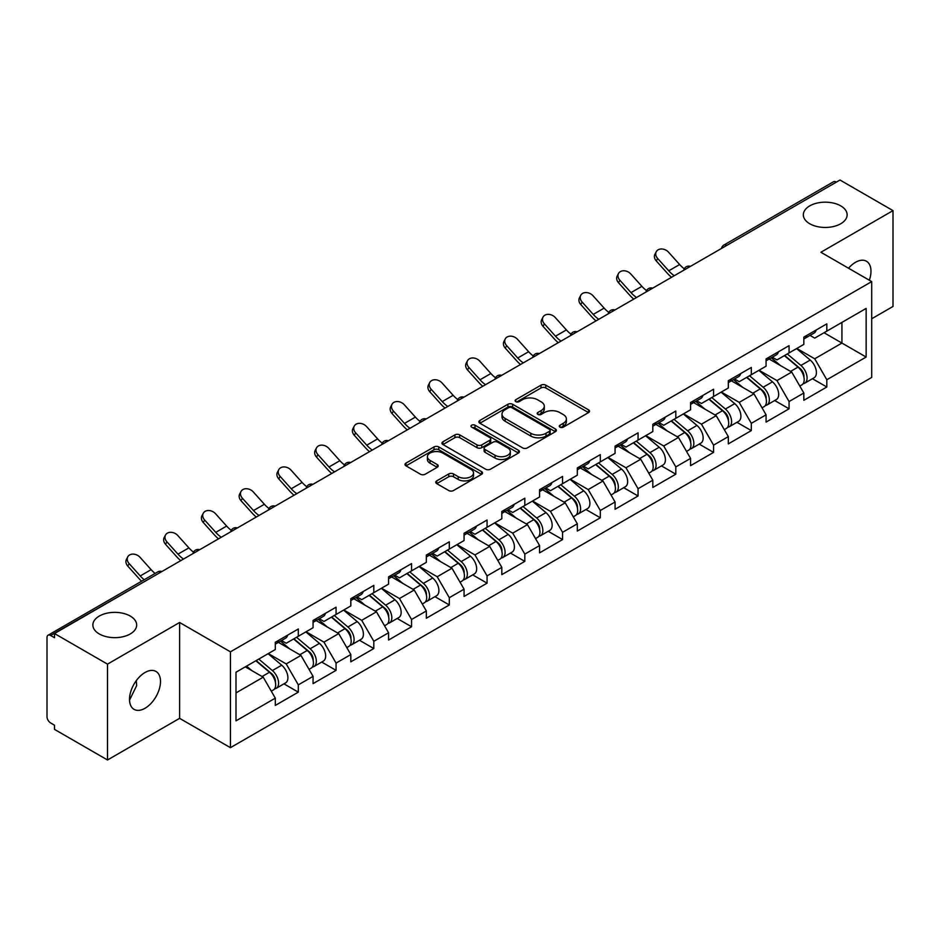 <?xml version="1.0" encoding="UTF-8"?>
<svg xmlns="http://www.w3.org/2000/svg" width="940" height="940" viewBox="0 0 940 940"><rect width="100%" height="100%" fill="white"/><g stroke="black" fill="none" stroke-linecap="round" stroke-linejoin="round"><path stroke-width="1.41" d="M809.751 223.755A21.902 12.643 180 0 1 803.336 214.814A21.902 12.643 180 0 1 816.86 203.134A21.902 12.643 180 0 1 840.724 205.872A21.902 12.643 180 0 1 847.14 214.814A21.902 12.643 180 0 1 833.627 226.493A21.902 12.643 180 0 1 809.751 223.755M99.276 633.948A21.902 12.643 180 0 1 92.86 625.006A21.902 12.643 180 0 1 106.373 613.327A21.902 12.643 180 0 1 130.249 616.064A21.902 12.643 180 0 1 136.664 625.006A21.902 12.643 180 0 1 123.14 636.697A21.902 12.643 180 0 1 99.276 633.948M559.97 427.148A2.35 1.363 0 0 0 563.295 427.148L588.534 412.578A3.361 1.939 0 0 0 589.509 411.203A3.361 1.939 0 0 0 588.534 409.84L545.776 385.153A3.361 1.939 0 0 0 541.029 385.153L515.79 399.723A2.35 1.363 0 0 0 515.096 400.675A2.35 1.363 0 0 0 515.79 401.639A2.35 1.363 0 0 0 519.115 401.639L522.381 399.759A10.751 6.204 0 0 1 537.586 399.759L541.146 401.815A10.751 6.204 0 0 1 544.295 406.197A10.751 6.204 0 0 1 541.146 410.592L537.88 412.472A2.35 1.363 0 0 0 537.187 413.436A2.35 1.363 0 0 0 537.88 414.399A2.35 1.363 0 0 0 541.205 414.399L544.471 412.507A10.751 6.204 0 0 1 559.676 412.507L563.236 414.564A10.751 6.204 0 0 1 566.385 418.958A10.751 6.204 0 0 1 563.236 423.341L559.97 425.233A2.35 1.363 0 0 0 559.277 426.184A2.35 1.363 0 0 0 559.97 427.148L559.97 425.233M136.276 680.666L136.664 685.577L129.532 700.136M145.007 672.511A21.902 12.643 -60 0 1 155.958 671.43A21.902 12.643 -60 0 1 159.318 688.973A21.902 12.643 -60 0 1 145.007 708.278A21.902 12.643 -60 0 1 134.056 709.359A21.902 12.643 -60 0 1 130.695 691.817A21.902 12.643 -60 0 1 145.007 672.511M848.55 268.229A21.902 12.643 -60 0 1 855.494 262.319A21.902 12.643 -60 0 1 866.445 261.238A21.902 12.643 -60 0 1 869.336 280.226M436.748 480.869A3.361 1.939 0 0 0 435.761 482.244A3.361 1.939 0 0 0 436.748 483.618L448.744 490.539A3.361 1.939 0 0 0 453.491 490.539L481.527 474.359A3.361 1.939 0 0 0 482.502 472.985A3.361 1.939 0 0 0 481.527 471.61L438.769 446.935A3.361 1.939 0 0 0 434.022 446.935L405.986 463.115A3.361 1.939 0 0 0 404.999 464.489A3.361 1.939 0 0 0 405.986 465.852L420.474 474.218A3.361 1.939 0 0 0 425.233 474.218L437.229 467.298A3.361 1.939 0 0 0 438.204 465.923A3.361 1.939 0 0 0 437.229 464.548L430.038 460.4A8.989 5.194 0 0 1 427.406 456.734A8.989 5.194 0 0 1 432.952 451.94A8.989 5.194 0 0 1 442.752 453.068L470.893 469.319A8.989 5.194 0 0 1 473.525 472.985A8.989 5.194 0 0 1 467.979 477.779A8.989 5.194 0 0 1 458.191 476.651L453.491 473.948A3.361 1.939 0 0 0 448.744 473.948L436.748 480.869L436.748 483.618M179.611 622.491L107.501 664.134L54.497 633.536L840.008 180.022L893 210.619L820.89 252.261L871.709 281.601L230.429 651.831L179.611 622.491L179.611 718.336L230.429 747.676L230.429 651.831M522.616 447.887A3.361 1.939 0 0 0 527.364 447.887L555.399 431.707A3.361 1.939 0 0 0 556.374 430.332A3.361 1.939 0 0 0 555.399 428.969L512.641 404.282A3.361 1.939 0 0 0 507.894 404.282L479.858 420.462A3.361 1.939 0 0 0 478.871 421.837A3.361 1.939 0 0 0 479.858 423.2L522.616 447.887M472.609 427.653A2.35 1.363 0 0 1 474.994 427.994L474.994 425.197L518.457 450.295A3.361 1.939 0 0 1 519.444 451.658A3.361 1.939 0 0 1 518.457 453.033L490.433 469.213A3.361 1.939 0 0 1 485.674 469.213L442.928 444.526L442.928 441.788A3.361 1.939 0 0 0 441.941 443.163A3.361 1.939 0 0 0 442.928 444.526M442.928 441.788L454.925 434.868A3.361 1.939 0 0 1 459.672 434.868L477.015 444.879A3.361 1.939 0 0 0 481.762 444.879L489.716 440.284A3.361 1.939 0 0 0 490.704 438.91A3.361 1.939 0 0 0 489.716 437.535L471.669 427.113A2.35 1.363 0 0 1 470.975 426.149A2.35 1.363 0 0 1 472.432 424.904A2.35 1.363 0 0 1 474.994 425.197M230.429 747.676L871.709 377.445L871.709 281.601M283.951 683.85L298.309 692.145L298.309 684.872L286.207 663.922L268.3 653.582M298.309 692.145L275.314 705.411L275.314 698.15L235.999 720.851L235.999 672.229L275.314 649.528L275.314 642.267L298.309 628.989L298.309 636.263L313.067 627.732L313.067 620.471L336.062 607.193L336.062 614.466L350.82 605.936L350.82 598.674L373.815 585.397L373.815 592.67L388.572 584.139L388.572 576.878L411.555 563.612L411.555 570.874L426.325 562.355L426.325 555.082L449.308 541.816L449.308 549.077L464.066 540.559L464.066 533.286L487.061 520.02L487.061 527.281L501.819 518.763L501.819 511.489L524.814 498.224L524.814 505.485L539.572 496.966L539.572 489.705L562.567 476.427L562.567 483.689L577.324 475.17L577.324 467.909L600.308 454.631L600.308 461.893L615.077 453.374L615.077 446.112L638.06 432.835L638.06 440.096L652.818 431.578L652.818 424.316L675.813 411.038L675.813 418.312L690.571 409.781L690.571 402.52L713.566 389.242L713.566 396.515L728.324 387.985L728.324 380.724L751.318 367.446L751.318 374.719L766.077 366.189L766.077 358.927L789.059 345.662L789.059 352.923L803.829 344.404L803.829 337.131L826.812 323.865L826.812 331.127L866.139 308.426L866.139 357.047L826.812 379.748L814.721 358.786L796.803 348.446M812.454 378.726L826.812 387.01L826.812 379.748M826.812 387.01L803.829 400.287L803.829 393.014L789.059 401.545L776.969 380.582L759.062 370.243M774.713 400.522L789.059 408.806L789.059 401.545M789.059 408.806L766.077 422.084L766.077 414.81L751.318 423.341L739.216 402.379L721.309 392.039M736.96 422.307L751.318 430.602L751.318 423.341M751.318 430.602L728.324 443.88L728.324 436.606L713.566 445.137L701.463 424.175L683.556 413.835M699.207 444.103L713.566 452.399L713.566 445.137M713.566 452.399L690.571 465.664L690.571 458.403L675.813 466.922L663.711 445.971L645.803 435.631M661.455 465.899L675.813 474.195L675.813 466.922M675.813 474.195L652.818 487.461L652.818 480.199L638.06 488.718L625.958 467.768L608.051 457.428M623.702 487.696L638.06 495.991L638.06 488.718M638.06 495.991L615.077 509.257L615.077 501.995L600.308 510.514L588.217 489.564L570.31 479.224M585.949 509.492L600.308 517.787L600.308 510.514M600.308 517.787L577.324 531.053L577.324 523.792L562.567 532.31L550.464 511.36L532.557 501.02M548.208 531.288L562.567 539.572L562.567 532.31M562.567 539.572L539.572 552.849L539.572 545.588L524.814 554.106L512.711 533.144L494.804 522.816M510.455 553.084L524.814 561.368L524.814 554.106M524.814 561.368L501.819 574.645L501.819 567.384L487.061 575.903L474.959 554.941L457.052 544.601M472.703 574.88L487.061 583.164L487.061 575.903M487.061 583.164L464.066 596.442L464.066 589.18L449.308 597.699L437.206 576.737L419.299 566.397M434.95 596.677L449.308 604.961L449.308 597.699M449.308 604.961L426.325 618.238L426.325 610.965L411.555 619.495L399.465 598.533L381.558 588.193M397.197 618.473L411.555 626.757L411.555 619.495M411.555 626.757L388.572 640.034L388.572 632.761L373.815 641.292L361.712 620.33L343.805 609.99M359.456 640.258L373.815 648.553L373.815 641.292M373.815 648.553L350.82 661.831L350.82 654.557L336.062 663.088L323.959 642.126L306.052 631.786M321.703 662.054L336.062 670.349L336.062 663.088M336.062 670.349L313.067 683.615L313.067 676.354L298.309 684.872M281.53 640.539L286.207 643.242L298.309 636.263M286.207 663.922L300.964 655.403L278.381 642.361M313.067 676.354L300.964 655.403M319.283 618.743L323.959 621.446L336.062 614.466M323.959 642.126L338.717 633.607L316.134 620.564M350.82 654.557L338.717 633.607M357.036 596.947L361.712 599.649L373.815 592.67M361.712 620.33L376.47 611.811L353.887 598.768M388.572 632.761L376.47 611.811M394.777 575.163L399.465 577.853L411.555 570.874M399.465 598.533L414.223 590.014L391.639 576.972M426.325 610.965L414.223 590.014M432.529 553.366L437.206 556.057L449.308 549.077M437.206 576.737L451.976 568.218L429.38 555.176M464.066 589.18L451.976 568.218M470.282 531.57L474.959 534.273L487.061 527.281M474.959 554.941L489.716 546.422L467.133 533.38M501.819 567.384L489.716 546.422M508.035 509.774L512.711 512.476L524.814 505.485M512.711 533.144L527.469 524.626L504.886 511.583M539.572 545.588L527.469 524.626M545.788 487.978L550.464 490.68L562.567 483.689M550.464 511.36L565.222 502.829L542.639 489.787M577.324 523.792L565.222 502.829M583.54 466.181L588.217 468.884L600.308 461.893M588.217 489.564L602.975 481.033L580.391 468.003M615.077 501.995L602.975 481.033M621.281 444.385L625.958 447.088L638.06 440.096M625.958 467.768L640.727 459.237L618.144 446.206M652.818 480.199L640.727 459.237M659.034 422.589L663.711 425.291L675.813 418.312M663.711 445.971L678.48 437.453L655.885 424.41M690.571 458.403L678.48 437.453M696.787 400.793L701.463 403.495L713.566 396.515M701.463 424.175L716.221 415.656L693.638 402.614M728.324 436.606L716.221 415.656M734.539 378.996L739.216 381.699L751.318 374.719M739.216 402.379L753.974 393.86L731.391 380.818M766.077 414.81L753.974 393.86M772.292 357.212L776.969 359.903L789.059 352.923M776.969 380.582L791.727 372.064L769.143 359.021M803.829 393.014L791.727 372.064M836.377 182.125L726.749 245.411M725.21 246.304A5.135 2.961 120 0 1 726.514 245.27A5.135 2.961 60 0 0 723.941 245.023L833.568 181.726A5.135 2.961 60 0 1 836.13 181.984M810.033 335.416L814.721 338.106L826.812 331.127M814.721 358.786L841.934 343.077L841.934 322.397L866.139 308.426M824.028 332.737L866.139 357.047M871.709 318.766L893 306.464L893 210.619M107.501 664.134L107.501 759.978L54.497 729.381L54.497 725.187L50.631 722.954A5.135 2.961 -120 0 1 47 716.668L47 637.579A5.135 2.961 -120 0 1 48.057 635.229A5.135 2.961 -120 0 1 50.631 635.487L54.497 637.72L54.497 633.536M107.501 759.978L179.611 718.336M235.999 692.909L263.224 677.188L245.317 666.86M275.314 698.15L263.224 677.188M560.91 427.477L563.236 426.137A10.751 6.204 0 0 0 566.385 421.743L566.385 418.958M544.295 406.197L544.295 408.994A10.751 6.204 0 0 1 541.146 413.389L538.82 414.728M588.487 412.601L545.776 387.95A3.361 1.939 0 0 0 541.029 387.95L516.73 401.968M555.352 431.73L512.641 407.079A3.361 1.939 0 0 0 507.894 407.079L479.905 423.235M549.454 431.296A2.35 1.363 0 0 0 550.147 430.332A2.35 1.363 0 0 0 549.454 429.38L511.924 407.713A2.35 1.363 0 0 0 508.599 407.713L505.156 409.699A10.751 6.204 0 0 0 502.007 414.082A10.751 6.204 0 0 0 505.156 418.476L530.806 433.281A10.751 6.204 0 0 0 546.011 433.281L549.454 431.296L549.454 434.092A2.35 1.363 0 0 0 550.147 433.129L550.147 430.332M502.007 414.082L502.007 416.878A10.751 6.204 0 0 0 505.156 421.273L505.156 418.476M549.454 434.092L546.011 436.078A10.751 6.204 0 0 1 530.806 436.078L505.156 421.273M442.975 444.561L454.925 437.652L454.925 434.868M490.704 438.91L490.704 441.706A3.361 1.939 0 0 1 489.716 443.069L481.762 447.663A3.361 1.939 0 0 1 477.015 447.663L459.672 437.652A3.361 1.939 0 0 0 454.925 437.652M474.994 427.994L518.41 453.056M495.004 455.265A8.989 5.194 0 0 0 504.792 456.382A8.989 5.194 0 0 0 510.338 451.588A8.989 5.194 0 0 0 507.706 447.922L497.789 442.2A3.361 1.939 0 0 0 493.042 442.2L485.087 446.794A3.361 1.939 0 0 0 484.1 448.169A3.361 1.939 0 0 0 485.087 449.531L495.004 455.265L495.004 458.05A8.989 5.194 0 0 0 504.792 459.178A8.989 5.194 0 0 0 510.338 454.384L510.338 451.588M484.1 448.169L484.1 450.953A3.361 1.939 0 0 0 485.087 452.328L485.087 449.531M495.004 458.05L485.087 452.328M473.525 472.985L473.525 475.781A8.989 5.194 0 0 1 467.979 480.575A8.989 5.194 0 0 1 458.191 479.447L453.491 476.745A3.361 1.939 0 0 0 448.744 476.745L436.795 483.642M427.406 456.734L427.406 459.531A8.989 5.194 0 0 0 430.038 463.197L430.038 460.4M437.182 467.321L430.038 463.197M481.48 474.383L438.769 449.72A3.361 1.939 0 0 0 434.022 449.72L406.033 465.876M800.951 369.279L799.259 368.304M803.113 383.685A11.292 6.521 -120 0 0 804.758 383.168A11.292 6.521 -120 0 0 806.779 375.283A11.292 6.521 -120 0 0 800.904 365.437L787.285 353.945M804.758 383.168L814.075 377.786A11.292 6.521 -120 0 0 816.096 369.902A11.292 6.521 -120 0 0 810.221 360.067L796.603 348.576M784.665 355.461L800.198 368.574A6.85 3.948 60 0 1 803.888 377.011M799.799 386.035L801.855 384.848A11.292 6.521 -120 0 0 803.876 376.952A11.292 6.521 -120 0 0 798.001 367.117L784.383 355.626M780.447 365.554L771.258 357.799M671.524 277.3A27.378 15.804 60 0 1 667.423 273.352L656.308 260.979A7.696 5.898 -152.4 0 1 654.933 254.27L656.261 251.732A7.696 5.898 27.6 0 0 657.636 258.453L668.751 270.814A22.924 13.242 -120 0 0 674.286 275.702M684.273 268.769A22.924 13.242 -120 0 1 679.632 264.528L668.528 252.167A7.696 5.898 27.6 0 0 656.261 251.732M806.861 335.38A11.292 6.521 60 0 1 804.758 338.459A11.292 6.521 60 0 1 803.829 338.846M816.178 330.011A11.292 6.521 60 0 1 814.075 333.077L804.758 338.459M763.198 391.075L761.506 390.1M765.36 405.469A11.292 6.521 -120 0 0 767.005 404.964A11.292 6.521 -120 0 0 769.038 397.079A11.292 6.521 -120 0 0 763.151 387.233L749.533 375.741M767.005 404.964L776.323 399.582A11.292 6.521 -120 0 0 778.355 391.698A11.292 6.521 -120 0 0 772.468 381.852L758.85 370.372M746.912 377.257L762.446 390.37A6.85 3.948 60 0 1 766.135 398.795M762.046 407.831L764.102 406.644A11.292 6.521 -120 0 0 766.124 398.748A11.292 6.521 -120 0 0 760.249 388.913L746.63 377.422M742.706 387.351L733.505 379.596M725.445 412.872L723.753 411.896M727.607 427.265A11.292 6.521 -120 0 0 729.252 426.76A11.292 6.521 -120 0 0 731.285 418.864A11.292 6.521 -120 0 0 725.398 409.029L711.78 397.538M729.252 426.76L738.57 421.379A11.292 6.521 -120 0 0 740.602 413.494A11.292 6.521 -120 0 0 734.716 403.648L721.098 392.156M709.159 399.054L724.693 412.166A6.85 3.948 60 0 1 728.394 420.591M724.293 429.627L726.35 428.44A11.292 6.521 -120 0 0 728.383 420.544A11.292 6.521 -120 0 0 722.496 410.71L708.877 399.218M704.953 409.147L695.764 401.392M687.692 434.668L686 433.693M689.866 449.062A11.292 6.521 -120 0 0 691.499 448.556A11.292 6.521 -120 0 0 693.532 440.66A11.292 6.521 -120 0 0 687.645 430.826L674.027 419.334M691.499 448.556L700.817 443.175A11.292 6.521 -120 0 0 702.85 435.291A11.292 6.521 -120 0 0 696.963 425.444L683.345 413.953M671.407 420.85L686.94 433.963A6.85 3.948 60 0 1 690.641 442.387M686.541 451.423L688.597 450.237A11.292 6.521 -120 0 0 690.63 442.341A11.292 6.521 -120 0 0 684.743 432.506L671.125 421.014M667.2 430.943L658.012 423.188M649.939 456.464L648.248 455.489M652.113 470.858A11.292 6.521 -120 0 0 653.746 470.353A11.292 6.521 -120 0 0 655.779 462.457A11.292 6.521 -120 0 0 649.904 452.622L636.286 441.13M653.746 470.353L663.064 464.971A11.292 6.521 -120 0 0 665.097 457.075A11.292 6.521 -120 0 0 659.222 447.24L645.592 435.749M633.654 442.646L649.188 455.747A6.85 3.948 60 0 1 652.889 464.184M648.788 473.22L650.844 472.021A11.292 6.521 -120 0 0 652.877 464.137A11.292 6.521 -120 0 0 647.002 454.302L633.372 442.811M629.448 452.728L620.259 444.984M612.198 478.26L610.495 477.285M614.361 492.654A11.292 6.521 -120 0 0 616.005 492.149A11.292 6.521 -120 0 0 618.027 484.253A11.292 6.521 -120 0 0 612.152 474.418L598.533 462.927M616.005 492.149L625.323 486.767A11.292 6.521 -120 0 0 627.344 478.871A11.292 6.521 -120 0 0 621.469 469.037L607.851 457.545M595.901 464.442L611.447 477.544A6.85 3.948 60 0 1 615.136 485.98M611.035 495.004L613.103 493.817A11.292 6.521 -120 0 0 615.124 485.933A11.292 6.521 -120 0 0 609.249 476.098L595.631 464.607M591.695 474.524L582.506 466.769M633.772 299.096A27.378 15.804 60 0 1 629.671 295.148L618.555 282.776A7.696 5.898 -152.4 0 1 617.181 276.066L618.508 273.528A7.696 5.898 27.6 0 0 619.883 280.249L630.999 292.61A22.924 13.242 -120 0 0 636.545 297.498M646.52 290.566A22.924 13.242 -120 0 1 641.891 286.324L630.775 273.963A7.696 5.898 27.6 0 0 618.508 273.528M769.108 357.177A11.292 6.521 60 0 1 767.005 360.255A11.292 6.521 60 0 1 766.077 360.643M778.426 351.795A11.292 6.521 60 0 1 776.323 354.873L767.005 360.255M596.019 320.893A27.378 15.804 60 0 1 591.918 316.945L580.814 304.572A7.696 5.898 -152.4 0 1 579.428 297.863L580.755 295.325A7.696 5.898 27.6 0 0 582.13 302.046L593.246 314.406A22.924 13.242 -120 0 0 598.792 319.295M608.768 312.362A22.924 13.242 -120 0 1 604.138 308.12L593.023 295.759A7.696 5.898 27.6 0 0 580.755 295.325M731.355 378.973A11.292 6.521 60 0 1 729.252 382.051A11.292 6.521 60 0 1 728.324 382.439M740.673 373.591A11.292 6.521 60 0 1 738.57 376.67L729.252 382.051M558.266 342.689A27.378 15.804 60 0 1 554.177 338.741L543.062 326.368A7.696 5.898 -152.4 0 1 541.687 319.659L543.003 317.121A7.696 5.898 27.6 0 0 544.389 323.842L555.493 336.203A22.924 13.242 -120 0 0 561.039 341.091M571.015 334.158A22.924 13.242 -120 0 1 566.385 329.916L555.27 317.544A7.696 5.898 27.6 0 0 543.003 317.121M693.602 400.769A11.292 6.521 60 0 1 691.499 403.848A11.292 6.521 60 0 1 690.571 404.235M702.92 395.387A11.292 6.521 60 0 1 700.817 398.466L691.499 403.848M520.525 364.485A27.378 15.804 60 0 1 516.424 360.525L505.309 348.164A7.696 5.898 -152.4 0 1 503.934 341.443L505.25 338.917A7.696 5.898 27.6 0 0 506.637 345.626L517.74 357.999A22.924 13.242 -120 0 0 523.286 362.875M533.262 355.954A22.924 13.242 -120 0 1 528.633 351.713L517.517 339.34A7.696 5.898 27.6 0 0 505.25 338.917M655.85 422.565A11.292 6.521 60 0 1 653.746 425.644A11.292 6.521 60 0 1 652.818 426.02M665.168 417.184A11.292 6.521 60 0 1 663.064 420.262L653.746 425.644M482.772 386.27A27.378 15.804 60 0 1 478.672 382.322L467.556 369.961A7.696 5.898 -152.4 0 1 466.181 363.24L467.509 360.713A7.696 5.898 27.6 0 0 468.884 367.423L479.999 379.795A22.924 13.242 -120 0 0 485.534 384.672M495.521 377.751A22.924 13.242 -120 0 1 490.88 373.509L479.776 361.136A7.696 5.898 27.6 0 0 467.509 360.713M618.109 444.362A11.292 6.521 60 0 1 616.005 447.44A11.292 6.521 60 0 1 615.077 447.816M627.415 438.98A11.292 6.521 60 0 1 625.323 442.059L616.005 447.44M574.446 500.057L572.754 499.07M576.608 514.45A11.292 6.521 -120 0 0 578.253 513.945A11.292 6.521 -120 0 0 580.286 506.049A11.292 6.521 -120 0 0 574.399 496.214L560.78 484.723M578.253 513.945L587.571 508.564A11.292 6.521 -120 0 0 589.591 500.668A11.292 6.521 -120 0 0 583.716 490.833L570.098 479.341M558.16 486.238L573.694 499.34A6.85 3.948 60 0 1 577.383 507.776M573.294 516.8L575.351 515.614A11.292 6.521 -120 0 0 577.371 507.729A11.292 6.521 -120 0 0 571.496 497.883L557.878 486.391M553.954 496.32L544.754 488.565M445.02 408.066A27.378 15.804 60 0 1 440.919 404.118L429.803 391.757A7.696 5.898 -152.4 0 1 428.429 385.036L429.756 382.51A7.696 5.898 27.6 0 0 431.131 389.219L442.247 401.591A22.924 13.242 -120 0 0 447.793 406.468M457.768 399.547A22.924 13.242 -120 0 1 453.139 395.305L442.023 382.933A7.696 5.898 27.6 0 0 429.756 382.51M580.356 466.158A11.292 6.521 60 0 1 578.253 469.236A11.292 6.521 60 0 1 577.324 469.612M589.674 460.776A11.292 6.521 60 0 1 587.571 463.855L578.253 469.236M536.693 521.853L535.001 520.866M538.855 536.246A11.292 6.521 -120 0 0 540.5 535.741A11.292 6.521 -120 0 0 542.533 527.845A11.292 6.521 -120 0 0 536.646 518.01L523.028 506.519M540.5 535.741L549.818 530.36A11.292 6.521 -120 0 0 551.851 522.464A11.292 6.521 -120 0 0 545.964 512.629L532.346 501.138M520.408 508.035L535.941 521.136A6.85 3.948 60 0 1 539.642 529.572M535.542 538.596L537.598 537.41A11.292 6.521 -120 0 0 539.63 529.526A11.292 6.521 -120 0 0 533.744 519.679L520.126 508.188M516.201 518.116L507.013 510.361M407.267 429.862A27.378 15.804 60 0 1 403.166 425.914L392.062 413.541A7.696 5.898 -152.4 0 1 390.676 406.832L392.004 404.306A7.696 5.898 27.6 0 0 393.378 411.015L404.494 423.388A22.924 13.242 -120 0 0 410.04 428.264M420.015 421.343A22.924 13.242 -120 0 1 415.386 417.102L404.271 404.729A7.696 5.898 27.6 0 0 392.004 404.306M542.603 487.954A11.292 6.521 60 0 1 540.5 491.032A11.292 6.521 60 0 1 539.572 491.409M551.921 482.572A11.292 6.521 60 0 1 549.818 485.651L540.5 491.032M498.94 543.637L497.248 542.662M501.102 558.043A11.292 6.521 -120 0 0 502.747 557.526A11.292 6.521 -120 0 0 504.78 549.641A11.292 6.521 -120 0 0 498.893 539.807L485.275 528.315M502.747 557.526L512.065 552.156A11.292 6.521 -120 0 0 514.098 544.26A11.292 6.521 -120 0 0 508.211 534.425L494.593 522.934M482.655 529.831L498.188 542.932A6.85 3.948 60 0 1 501.889 551.369M497.789 560.393L499.845 559.206A11.292 6.521 -120 0 0 501.878 551.322A11.292 6.521 -120 0 0 495.991 541.475L482.373 529.984M478.448 539.913L469.26 532.158M369.514 451.658A27.378 15.804 60 0 1 365.413 447.71L354.31 435.338A7.696 5.898 -152.4 0 1 352.923 428.628L354.251 426.102A7.696 5.898 27.6 0 0 355.626 432.811L366.741 445.184A22.924 13.242 -120 0 0 372.287 450.06M382.263 443.139A22.924 13.242 -120 0 1 377.633 438.898L366.518 426.525A7.696 5.898 27.6 0 0 354.251 426.102M504.851 509.75A11.292 6.521 60 0 1 502.747 512.817A11.292 6.521 60 0 1 501.819 513.205M514.168 504.369A11.292 6.521 60 0 1 512.065 507.447L502.747 512.817M461.188 565.434L459.495 564.458M463.361 579.839A11.292 6.521 -120 0 0 464.995 579.322A11.292 6.521 -120 0 0 467.027 571.438A11.292 6.521 -120 0 0 461.152 561.591L447.522 550.111M464.995 579.322L474.312 573.952A11.292 6.521 -120 0 0 476.345 566.056A11.292 6.521 -120 0 0 470.458 556.221L456.84 544.73M444.902 551.615L460.436 564.729A6.85 3.948 60 0 1 464.137 573.165M460.036 582.189L462.092 581.002A11.292 6.521 -120 0 0 464.125 573.106A11.292 6.521 -120 0 0 458.238 563.272L444.62 551.78M440.696 561.709L431.507 553.954M331.761 473.454A27.378 15.804 60 0 1 327.672 469.507L316.557 457.134A7.696 5.898 -152.4 0 1 315.182 450.424L316.498 447.898A7.696 5.898 27.6 0 0 317.885 454.608L328.988 466.98A22.924 13.242 -120 0 0 334.534 471.856M344.51 464.924A22.924 13.242 -120 0 1 339.88 460.694L328.765 448.321A7.696 5.898 27.6 0 0 316.498 447.898M467.098 531.535A11.292 6.521 60 0 1 464.995 534.613A11.292 6.521 60 0 1 464.066 535.001M476.416 526.165A11.292 6.521 60 0 1 474.312 529.244L464.995 534.613M423.447 587.23L421.743 586.255M425.609 601.635A11.292 6.521 -120 0 0 427.254 601.118A11.292 6.521 -120 0 0 429.274 593.234A11.292 6.521 -120 0 0 423.399 583.388L409.781 571.896M427.254 601.118L436.56 595.737A11.292 6.521 -120 0 0 438.592 587.853A11.292 6.521 -120 0 0 432.717 578.018L419.099 566.526M407.149 573.412L422.695 586.525A6.85 3.948 60 0 1 426.384 594.961M422.283 603.985L424.339 602.798A11.292 6.521 -120 0 0 426.372 594.903A11.292 6.521 -120 0 0 420.497 585.068L406.879 573.576M402.943 583.505L393.754 575.75M294.02 495.251A27.378 15.804 60 0 1 289.92 491.303L278.804 478.93A7.696 5.898 -152.4 0 1 277.429 472.221L278.757 469.683A7.696 5.898 27.6 0 0 280.132 476.404L291.236 488.765A22.924 13.242 -120 0 0 296.782 493.653M306.757 486.72A22.924 13.242 -120 0 1 302.128 482.478L291.024 470.118A7.696 5.898 27.6 0 0 278.757 469.683M429.345 553.331A11.292 6.521 60 0 1 427.254 556.41A11.292 6.521 60 0 1 426.325 556.797M438.663 547.961A11.292 6.521 60 0 1 436.56 551.028L427.254 556.41M385.694 609.026L384.002 608.051M387.856 623.42A11.292 6.521 -120 0 0 389.501 622.914A11.292 6.521 -120 0 0 391.522 615.03A11.292 6.521 -120 0 0 385.647 605.184L372.029 593.692M389.501 622.914L398.819 617.533A11.292 6.521 -120 0 0 400.839 609.649A11.292 6.521 -120 0 0 394.964 599.802L381.346 588.322M369.408 595.208L384.942 608.321A6.85 3.948 60 0 1 388.631 616.746M384.542 625.782L386.599 624.595A11.292 6.521 -120 0 0 388.62 616.699A11.292 6.521 -120 0 0 382.745 606.864L369.126 595.373M365.19 605.301L356.002 597.546M256.267 517.047A27.378 15.804 60 0 1 252.167 513.099L241.051 500.726A7.696 5.898 -152.4 0 1 239.677 494.017L241.004 491.479A7.696 5.898 27.6 0 0 242.379 498.2L253.495 510.561A22.924 13.242 -120 0 0 259.029 515.449M269.016 508.517A22.924 13.242 -120 0 1 264.375 504.275L253.271 491.914A7.696 5.898 27.6 0 0 241.004 491.479M391.604 575.127A11.292 6.521 60 0 1 389.501 578.206A11.292 6.521 60 0 1 388.572 578.594M400.922 569.746A11.292 6.521 60 0 1 398.819 572.824L389.501 578.206M347.941 630.822L346.249 629.847M350.103 645.216A11.292 6.521 -120 0 0 351.748 644.711A11.292 6.521 -120 0 0 353.781 636.815A11.292 6.521 -120 0 0 347.894 626.98L334.276 615.489M351.748 644.711L361.066 639.329A11.292 6.521 -120 0 0 363.099 631.445A11.292 6.521 -120 0 0 357.212 621.599L343.594 610.107M331.656 617.004L347.189 630.117A6.85 3.948 60 0 1 350.879 638.542M346.789 647.578L348.846 646.391A11.292 6.521 -120 0 0 350.879 638.495A11.292 6.521 -120 0 0 344.992 628.66L331.373 617.169M327.449 627.098L318.249 619.343M218.515 538.843A27.378 15.804 60 0 1 214.414 534.895L203.299 522.523A7.696 5.898 -152.4 0 1 201.924 515.813L203.251 513.275A7.696 5.898 27.6 0 0 204.626 519.996L215.742 532.357A22.924 13.242 -120 0 0 221.288 537.245M231.263 530.313A22.924 13.242 -120 0 1 226.634 526.071L215.518 513.71A7.696 5.898 27.6 0 0 203.251 513.275M353.851 596.923A11.292 6.521 60 0 1 351.748 600.002A11.292 6.521 60 0 1 350.82 600.39M363.169 591.542A11.292 6.521 60 0 1 361.066 594.62L351.748 600.002M310.188 652.618L308.496 651.643M312.35 667.012A11.292 6.521 -120 0 0 313.995 666.507A11.292 6.521 -120 0 0 316.028 658.611A11.292 6.521 -120 0 0 310.141 648.776L296.523 637.285M313.995 666.507L323.313 661.125A11.292 6.521 -120 0 0 325.346 653.241A11.292 6.521 -120 0 0 319.459 643.395L305.841 631.903M293.903 638.8L309.436 651.914A6.85 3.948 60 0 1 313.137 660.338M309.037 669.374L311.093 668.187A11.292 6.521 -120 0 0 313.126 660.291A11.292 6.521 -120 0 0 307.239 650.457L293.621 638.965M289.696 648.894L280.508 641.139M180.762 560.639A27.378 15.804 60 0 1 176.661 556.692L165.558 544.319A7.696 5.898 -152.4 0 1 164.171 537.61L165.499 535.072A7.696 5.898 27.6 0 0 166.874 541.793L177.989 554.154A22.924 13.242 -120 0 0 183.535 559.042M193.511 552.109A22.924 13.242 -120 0 1 188.881 547.867L177.766 535.495A7.696 5.898 27.6 0 0 165.499 535.072M316.099 618.72A11.292 6.521 60 0 1 313.995 621.798A11.292 6.521 60 0 1 313.067 622.186M325.416 613.338A11.292 6.521 60 0 1 323.313 616.417L313.995 621.798M272.436 674.415L270.743 673.439M274.609 688.809A11.292 6.521 -120 0 0 276.243 688.303A11.292 6.521 -120 0 0 278.275 680.407A11.292 6.521 -120 0 0 272.389 670.573L258.77 659.081M276.243 688.303L285.56 682.922A11.292 6.521 -120 0 0 287.593 675.026A11.292 6.521 -120 0 0 281.706 665.191L268.088 653.7M256.15 660.597L271.683 673.698A6.85 3.948 60 0 1 275.385 682.135M271.284 691.17L273.34 689.984A11.292 6.521 -120 0 0 275.373 682.087A11.292 6.521 -120 0 0 269.486 672.253L255.868 660.761M251.944 670.678L246.55 666.131M141.623 581.214A27.378 15.804 60 0 1 138.92 578.476L127.805 566.115A7.696 5.898 -152.4 0 1 126.43 559.394L127.746 556.868A7.696 5.898 27.6 0 0 129.133 563.577L140.236 575.95A22.924 13.242 -120 0 0 144.231 579.71M155.124 573.423A22.924 13.242 -120 0 1 151.129 569.663L140.013 557.291A7.696 5.898 27.6 0 0 127.746 556.868M278.346 640.516A11.292 6.521 60 0 1 276.243 643.595A11.292 6.521 60 0 1 275.314 643.971M287.663 635.135A11.292 6.521 60 0 1 285.56 638.213L276.243 643.595M160.493 572.343L50.631 635.487M161.551 571.731A5.135 2.961 -60 0 0 160.246 572.202A5.135 2.961 -120 0 0 157.685 571.943L48.057 635.229M687.457 268.1A5.135 2.961 120 0 1 688.761 267.066A5.135 2.961 -60 0 1 690.066 266.596M649.705 289.896A5.135 2.961 120 0 1 651.009 288.862A5.135 2.961 -60 0 1 652.313 288.392M611.952 311.692A5.135 2.961 120 0 1 613.256 310.658A5.135 2.961 -60 0 1 614.56 310.188M574.211 333.488A5.135 2.961 120 0 1 575.503 332.454A5.135 2.961 -60 0 1 576.808 331.985M536.458 355.285A5.135 2.961 120 0 1 537.762 354.251A5.135 2.961 -60 0 1 539.055 353.781M498.705 377.069A5.135 2.961 120 0 1 500.01 376.047A5.135 2.961 -60 0 1 501.314 375.565M460.953 398.865A5.135 2.961 120 0 1 462.257 397.843A5.135 2.961 -60 0 1 463.561 397.362M423.2 420.662A5.135 2.961 120 0 1 424.504 419.628A5.135 2.961 -60 0 1 425.808 419.158M385.447 442.458A5.135 2.961 120 0 1 386.751 441.424A5.135 2.961 -60 0 1 388.055 440.954M347.706 464.254A5.135 2.961 120 0 1 349.01 463.22A5.135 2.961 -60 0 1 350.303 462.75M309.953 486.051A5.135 2.961 120 0 1 311.257 485.017A5.135 2.961 -60 0 1 312.562 484.547M272.201 507.847A5.135 2.961 120 0 1 273.505 506.813A5.135 2.961 -60 0 1 274.809 506.343M234.448 529.643A5.135 2.961 120 0 1 235.752 528.609A5.135 2.961 -60 0 1 237.056 528.139M196.695 551.439A5.135 2.961 120 0 1 197.999 550.405A5.135 2.961 -60 0 1 199.304 549.935M563.236 426.137L563.236 423.341M537.88 414.399L537.88 412.472M541.146 413.389L541.146 410.592M515.79 401.639L515.79 399.723M541.029 387.95L541.029 385.153M545.776 387.95L545.776 385.153M588.534 412.578L588.534 409.84M479.858 423.2L479.858 420.462M507.894 407.079L507.894 404.282M512.641 407.079L512.641 404.282M555.399 431.707L555.399 428.969M530.806 436.078L530.806 433.281M546.011 436.078L546.011 433.281M459.672 437.652L459.672 434.868M477.015 447.663L477.015 444.879M481.762 447.663L481.762 444.879M489.716 443.069L489.716 440.284M518.457 453.033L518.457 450.295M448.744 476.745L448.744 473.948M453.491 476.745L453.491 473.948M458.191 479.447L458.191 476.651M437.229 467.298L437.229 464.548M405.986 465.852L405.986 463.115M434.022 449.72L434.022 446.935M438.769 449.72L438.769 446.935M481.527 474.359L481.527 471.61M800.904 365.437L810.221 360.067M790.575 371.406L798.001 367.117M657.636 258.453L656.308 260.979M679.632 264.528L668.751 270.814M763.151 387.233L772.468 381.852M752.834 393.19L760.249 388.913M725.398 409.029L734.716 403.648M715.082 414.987L722.496 410.71M687.645 430.826L696.963 425.444M677.329 436.783L684.743 432.506M649.904 452.622L659.222 447.24M639.576 458.579L647.002 454.302M612.152 474.418L621.469 469.037M601.823 480.375L609.249 476.098M619.883 280.249L618.555 282.776M641.891 286.324L630.999 292.61M582.13 302.046L580.814 304.572M604.138 308.12L593.246 314.406M544.389 323.842L543.062 326.368M566.385 329.916L555.493 336.203M506.637 345.626L505.309 348.164M528.633 351.713L517.74 357.999M468.884 367.423L467.556 369.961M490.88 373.509L479.999 379.795M574.399 496.214L583.716 490.833M564.082 502.172L571.496 497.883M431.131 389.219L429.803 391.757M453.139 395.305L442.247 401.591M536.646 518.01L545.964 512.629M526.33 523.968L533.744 519.679M393.378 411.015L392.062 413.541M415.386 417.102L404.494 423.388M498.893 539.807L508.211 534.425M488.577 545.764L495.991 541.475M355.626 432.811L354.31 435.338M377.633 438.898L366.741 445.184M461.152 561.591L470.458 556.221M450.824 567.56L458.238 563.272M317.885 454.608L316.557 457.134M339.88 460.694L328.988 466.98M423.399 583.388L432.717 578.018M413.071 589.356L420.497 585.068M280.132 476.404L278.804 478.93M302.128 482.478L291.236 488.765M385.647 605.184L394.964 599.802M375.319 611.141L382.745 606.864M242.379 498.2L241.051 500.726M264.375 504.275L253.495 510.561M347.894 626.98L357.212 621.599M337.578 632.937L344.992 628.66M204.626 519.996L203.299 522.523M226.634 526.071L215.742 532.357M310.141 648.776L319.459 643.395M299.825 654.734L307.239 650.457M166.874 541.793L165.558 544.319M188.881 547.867L177.989 554.154M272.389 670.573L281.706 665.191M262.072 676.53L269.486 672.253M129.133 563.577L127.805 566.115M151.129 569.663L140.236 575.95M723.941 245.023A5.135 5.135 0 0 0 721.474 248.454M690.407 266.396A5.135 5.135 0 0 0 683.721 270.25M652.654 288.192A5.135 5.135 0 0 0 645.98 292.046M614.901 309.988A5.135 5.135 0 0 0 608.227 313.843M577.148 331.785A5.135 5.135 0 0 0 570.474 335.639M539.407 353.581A5.135 5.135 0 0 0 532.721 357.435M501.655 375.377A5.135 5.135 0 0 0 494.969 379.231M463.902 397.162A5.135 5.135 0 0 0 457.228 401.028M426.149 418.958A5.135 5.135 0 0 0 419.475 422.824M388.396 440.754A5.135 5.135 0 0 0 381.722 444.608M350.655 462.551A5.135 5.135 0 0 0 343.97 466.405M312.903 484.347A5.135 5.135 0 0 0 306.217 488.201M275.15 506.143A5.135 5.135 0 0 0 268.464 509.997M237.397 527.939A5.135 5.135 0 0 0 230.723 531.793M199.644 549.736A5.135 5.135 0 0 0 192.97 553.59M161.903 571.532A5.135 5.135 0 0 0 157.685 571.943"/></g></svg>
